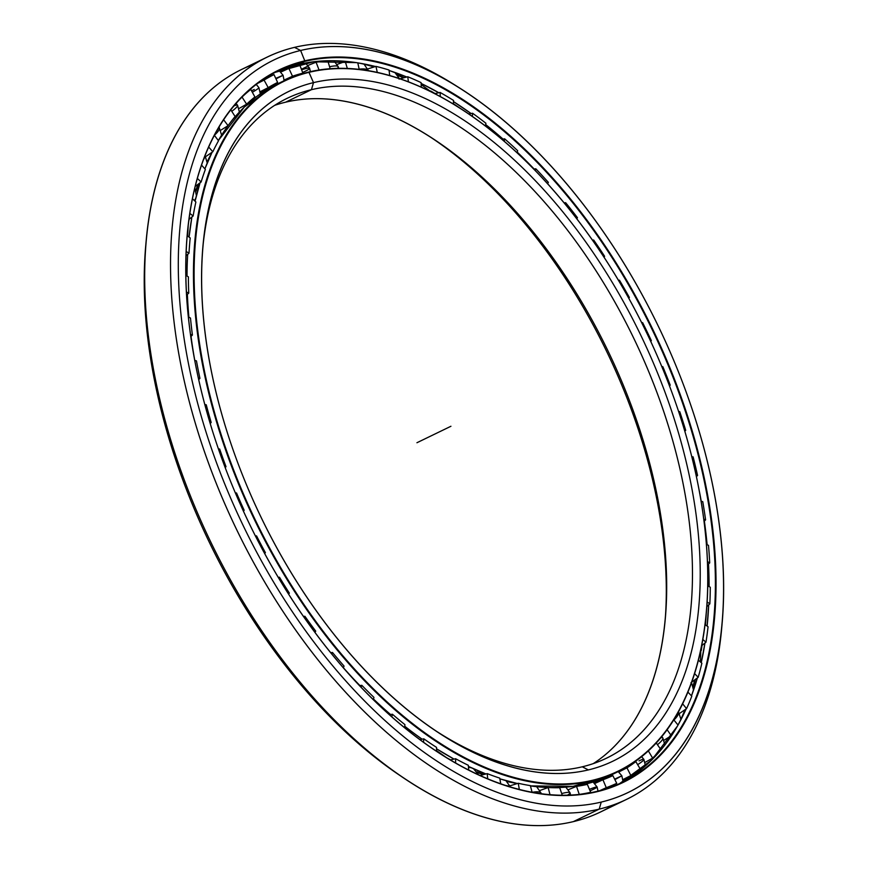 <?xml version="1.0" encoding="UTF-8"?>
<svg xmlns="http://www.w3.org/2000/svg" width="869" height="869" viewBox="0 0 869 869"><rect width="100%" height="100%" fill="white"/><g stroke="black" fill="none" stroke-linecap="round" stroke-linejoin="round"><path stroke-width="1.3" d="M210.189 156.268A377.233 213.481 64.2 0 0 207.246 162.134A377.233 213.481 -115.8 0 1 210.189 156.268M198.23 184.152A377.233 213.481 64.2 0 0 196.036 190.832A377.233 213.481 -115.8 0 1 198.23 184.152M188.921 219.401A377.233 213.481 64.2 0 0 188.921 219.412A377.233 213.481 -115.8 0 1 188.921 219.401L193.135 216.001L188.921 219.401M188.432 223.181A377.287 213.513 -115.8 0 1 189.17 219.194A377.287 213.513 64.2 0 0 188.432 223.181M196.122 191.158A377.287 213.513 -115.8 0 1 198.48 183.967A377.287 213.513 64.2 0 0 196.122 191.158M207.246 162.47A377.287 213.513 -115.8 0 1 209.027 158.831A377.287 213.513 64.2 0 0 207.246 162.47M477.157 772.128A377.233 213.481 64.2 0 0 483.729 774.551A377.233 213.481 -115.8 0 1 477.157 772.128M506.638 781.198A377.233 213.481 64.2 0 0 513.351 782.589A377.233 213.481 -115.8 0 1 506.638 781.198M510.624 781.915A377.287 213.513 -115.8 0 1 506.377 780.981A377.287 213.513 64.2 0 0 510.624 781.915M484.022 774.475A377.287 213.513 -115.8 0 1 476.962 771.857A377.287 213.513 64.2 0 0 484.022 774.475M450.62 759.864A377.287 213.513 -115.8 0 1 447.372 758.148A377.287 213.513 64.2 0 0 450.62 759.864M285.597 102.194A366.544 207.43 64.2 0 0 274.615 105.366A366.544 207.43 -115.8 0 1 285.597 102.194L311.439 89.692L313.492 82.631L311.439 89.692A366.544 207.43 -115.8 0 1 651.859 379.308A366.544 207.43 -115.8 0 1 582.263 766.806L588.378 769.912A372.041 210.548 64.2 0 0 659.006 376.603A372.041 210.548 64.2 0 0 313.492 82.631A372.041 210.548 -115.8 0 1 659.006 376.603A372.041 210.548 -115.8 0 1 588.378 769.912A372.041 210.548 -115.8 0 1 242.853 475.94A372.041 210.548 -115.8 0 1 313.492 82.631A372.041 210.548 64.2 0 0 202.977 245.71A372.041 210.548 64.2 0 0 438.726 732.763A372.041 210.548 64.2 0 0 588.378 769.912L582.263 766.806A366.544 207.43 64.2 0 0 606.551 758.17A366.544 207.43 64.2 0 0 643.082 358.452A366.544 207.43 64.2 0 0 311.439 89.692L285.597 102.194A366.544 207.43 -115.8 0 1 612.004 359.408A366.544 207.43 -115.8 0 1 593.245 763.634A366.544 207.43 64.2 0 0 665.306 618.641A366.544 207.43 64.2 0 0 433.034 138.79A366.544 207.43 64.2 0 0 285.597 102.194L311.439 89.692A366.544 207.43 64.2 0 0 287.15 98.327A366.544 207.43 64.2 0 0 202.77 248.045A366.544 207.43 -115.8 0 1 311.439 89.692L313.492 82.631L308.832 72.008A383.718 217.152 64.2 0 0 235.977 477.668A383.718 217.152 64.2 0 0 592.354 780.862L592.528 780.275A383.262 216.892 -115.8 0 1 236.574 477.439A383.262 216.892 -115.8 0 1 309.342 72.268A383.262 216.892 -115.8 0 1 463.503 110.537A383.262 216.892 -115.8 0 1 706.367 612.276A383.262 216.892 -115.8 0 1 592.528 780.275L592.354 780.862A383.718 217.152 -115.8 0 1 245.156 499.501A383.718 217.152 -115.8 0 1 283.413 81.045A383.718 217.152 -115.8 0 1 308.832 72.008A383.718 217.152 -115.8 0 1 463.34 110.428A383.718 217.152 64.2 0 0 463.177 110.32A383.718 217.152 64.2 0 0 308.832 72.008L309.342 72.268A383.262 216.892 64.2 0 0 236.574 477.439A383.262 216.892 64.2 0 0 592.528 780.275A383.262 216.892 64.2 0 0 665.285 375.104A383.262 216.892 64.2 0 0 309.342 72.268L308.832 72.008M283.413 81.045L277.037 84.13A383.718 217.152 64.2 0 0 218.336 140.55A383.718 217.152 -115.8 0 1 280.242 82.631M212.112 152.227A383.718 217.152 64.2 0 0 204.888 168.868A383.718 217.152 -115.8 0 1 212.112 152.227A383.707 217.152 64.2 0 0 204.878 168.868L212.101 152.227M200.066 182.794A383.718 217.152 64.2 0 0 195.08 201.217A383.718 217.152 -115.8 0 1 200.066 182.794M191.897 217A383.718 217.152 64.2 0 0 189.084 237.107A383.718 217.152 -115.8 0 1 191.897 217M187.661 254.378A383.718 217.152 64.2 0 0 187.02 276.005A383.718 217.152 -115.8 0 1 187.661 254.378A383.707 217.152 64.2 0 0 186.998 275.994A383.707 217.152 -115.8 0 1 187.215 263.839L187.65 254.389M187.378 294.374A383.718 217.152 64.2 0 0 188.91 317.294A383.718 217.152 -115.8 0 1 187.378 294.374A383.707 217.152 64.2 0 0 188.888 317.283A383.707 217.152 -115.8 0 1 187.367 294.385M191.039 336.39A383.718 217.152 64.2 0 0 194.754 360.353A383.718 217.152 -115.8 0 1 191.039 336.39A383.707 217.152 64.2 0 0 194.732 360.353A383.707 217.152 -115.8 0 1 191.028 336.401M343.407 667.761A383.718 217.152 64.2 0 0 359.896 685.554A383.718 217.152 -115.8 0 1 343.407 667.761A383.707 217.152 64.2 0 0 359.875 685.565A383.707 217.152 -115.8 0 1 343.407 667.772M373.551 699.089A383.718 217.152 64.2 0 0 390.572 714.535A383.707 217.152 -115.8 0 1 373.54 699.111A383.707 217.152 64.2 0 0 390.55 714.535A383.718 217.152 -115.8 0 1 373.551 699.089M404.748 726.234A383.718 217.152 64.2 0 0 422.106 739.171A383.718 217.152 -115.8 0 1 404.748 726.234M436.531 748.785A383.718 217.152 64.2 0 0 454.052 759.082A383.718 217.152 -115.8 0 1 436.531 748.785A383.707 217.152 64.2 0 0 454.031 759.093L436.531 748.796M468.402 766.404A383.718 217.152 64.2 0 0 485.945 773.953A383.718 217.152 -115.8 0 1 468.402 766.404A383.707 217.152 64.2 0 0 485.934 773.964L468.402 766.415M499.86 778.83A383.718 217.152 64.2 0 0 517.403 783.523A377.287 213.513 -115.8 0 1 507.007 781.513A377.287 213.513 64.2 0 0 517.381 783.523A383.718 217.152 -115.8 0 1 499.86 778.83A383.707 217.152 64.2 0 0 517.403 783.523L499.86 778.841M614.568 773.323A383.718 217.152 -115.8 0 1 585.978 783.947A383.718 217.152 64.2 0 0 611.407 774.909L573.062 786.358L530.438 785.902A383.718 217.152 64.2 0 0 585.978 783.947L592.354 780.862L585.978 783.947A383.718 217.152 -115.8 0 1 530.438 785.902A383.707 217.152 64.2 0 0 545.656 787.412M226.451 127.939A383.707 217.152 64.2 0 0 218.336 140.55L244.374 106.996L277.037 84.13M200.055 182.794A383.707 217.152 64.2 0 0 195.069 201.217L200.044 182.794M191.886 217.011A383.707 217.152 64.2 0 0 189.073 237.107L191.886 217.011M414.73 733.881A383.707 217.152 -115.8 0 1 404.748 726.256A383.707 217.152 64.2 0 0 422.084 739.171L414.73 733.881M477.396 772.498A377.287 213.513 64.2 0 0 483.294 774.67A377.287 213.513 -115.8 0 1 477.396 772.498M594.429 783.11A383.707 217.152 64.2 0 0 600.197 780.166A383.707 217.152 -115.8 0 1 594.429 783.11A383.718 217.152 64.2 0 0 600.197 780.177L595.037 782.828A383.718 217.152 -115.8 0 1 594.439 783.121L595.037 782.828M266.207 89.54A383.718 217.152 64.2 0 0 260.309 92.233A383.707 217.152 -115.8 0 1 266.218 89.55A383.707 217.152 64.2 0 0 260.309 92.244A383.718 217.152 -115.8 0 1 260.678 92.049A383.718 217.152 -115.8 0 1 266.207 89.54L260.309 92.233M431.089 137.53A372.041 210.548 -115.8 0 1 665.089 620.955A372.041 210.548 64.2 0 0 431.089 137.53M436.77 731.47A366.544 207.43 64.2 0 0 582.263 766.806A366.544 207.43 -115.8 0 1 436.77 731.47M195.894 190.409A377.287 213.513 -115.8 0 1 197.871 184.424A377.287 213.513 64.2 0 0 195.894 190.409M207.224 161.645A377.287 213.513 -115.8 0 1 211.993 152.455A377.287 213.513 64.2 0 0 207.224 161.645M706.356 612.471A383.718 217.152 -115.8 0 1 617.772 771.824A383.718 217.152 -115.8 0 1 592.354 780.862A383.718 217.152 64.2 0 0 706.334 612.667A383.718 217.152 64.2 0 0 706.356 612.471M363.97 63.98A401.663 227.309 -115.8 0 1 374.506 66.826A401.663 227.309 64.2 0 0 363.97 63.98M397.557 75.016A401.663 227.309 -115.8 0 1 403.976 77.754A401.663 227.309 64.2 0 0 397.557 75.016M430.828 91.332A401.663 227.309 -115.8 0 1 434.826 93.646A401.663 227.309 64.2 0 0 430.828 91.332M435.13 93.58A401.608 227.276 64.2 0 0 430.676 91.006A401.608 227.276 -115.8 0 1 435.13 93.58M404.27 77.678A401.608 227.276 64.2 0 0 397.329 74.723A401.608 227.276 -115.8 0 1 404.27 77.678M374.789 66.739A401.608 227.276 64.2 0 0 366.533 64.458A401.608 227.276 -115.8 0 1 374.789 66.739M701.772 645.613A401.663 227.309 -115.8 0 1 701.098 650.208A401.663 227.309 64.2 0 0 701.772 645.613M695.07 679.623A401.663 227.309 -115.8 0 1 693.223 686.391A401.663 227.309 64.2 0 0 695.07 679.623M685.326 709.473A401.663 227.309 -115.8 0 1 680.992 719.543A401.663 227.309 64.2 0 0 685.326 709.473M682.361 716.882A401.608 227.276 64.2 0 0 685.565 709.31A401.608 227.276 -115.8 0 1 682.361 716.882M693.31 686.749A401.608 227.276 64.2 0 0 695.319 679.449A401.608 227.276 -115.8 0 1 693.31 686.749M701.261 650.523A401.608 227.276 64.2 0 0 702.022 645.417A401.608 227.276 -115.8 0 1 701.261 650.523M146.177 240.626L145.764 245.264A406.866 230.252 64.2 0 0 403.585 777.907L407.485 780.46A412.362 233.359 -115.8 0 1 146.177 240.626A412.362 233.359 -115.8 0 1 254.617 64.034M721.878 626.038A412.362 233.359 -115.8 0 1 626.506 799.415A412.362 233.359 -115.8 0 1 599.197 809.126L573.355 821.629L599.197 809.126L601.239 802.076A406.866 230.252 -115.8 0 1 223.376 480.59A406.866 230.252 -115.8 0 1 300.62 50.467L294.515 47.371A412.362 233.359 64.2 0 0 216.218 483.294A412.362 233.359 64.2 0 0 599.197 809.126A412.362 233.359 -115.8 0 1 226.092 506.757A412.362 233.359 -115.8 0 1 267.196 57.082L241.354 69.585A412.362 233.359 64.2 0 0 200.25 519.271A412.362 233.359 64.2 0 0 573.355 821.629A412.362 233.359 -115.8 0 1 407.485 780.46M681.003 718.956A401.608 227.276 64.2 0 0 684.968 709.723A401.608 227.276 -115.8 0 1 681.003 718.956M693.082 685.902A401.608 227.276 64.2 0 0 694.722 679.884A401.608 227.276 -115.8 0 1 693.082 685.902M700.87 649.795A401.608 227.276 64.2 0 0 700.99 649.067A401.608 227.276 -115.8 0 1 700.87 649.795M709.093 586.575A395.189 223.648 64.2 0 0 708.496 564.024A395.178 223.637 -115.8 0 1 709.104 586.586A395.178 223.637 64.2 0 0 708.517 564.014A395.189 223.648 -115.8 0 1 709.093 586.575M707.105 544.765A395.189 223.648 64.2 0 0 704.357 521.096A395.178 223.637 -115.8 0 1 707.127 544.776A395.178 223.637 64.2 0 0 704.368 521.074A395.189 223.648 -115.8 0 1 707.105 544.765M701.218 501.283A395.189 223.648 64.2 0 0 699.599 492.56A395.189 223.648 -115.8 0 1 701.218 501.283A395.178 223.637 64.2 0 0 699.252 490.692A395.178 223.637 -115.8 0 1 701.24 501.283M554.455 191.549A395.178 223.637 64.2 0 0 547.676 183.761A395.178 223.637 -115.8 0 1 554.455 191.549M534.109 168.999A395.178 223.637 64.2 0 0 517.229 152.118A395.189 223.648 -115.8 0 1 534.087 169.01A395.189 223.648 64.2 0 0 517.229 152.14A395.178 223.637 -115.8 0 1 534.109 168.999M503.01 139.073A395.178 223.637 64.2 0 0 485.684 124.582A395.189 223.648 -115.8 0 1 502.988 139.083A395.189 223.648 64.2 0 0 485.673 124.604A395.178 223.637 -115.8 0 1 503.01 139.073M471.085 113.535A395.178 223.637 64.2 0 0 453.477 101.575A395.189 223.648 -115.8 0 1 471.063 113.535L453.477 101.586A395.178 223.637 -115.8 0 1 471.085 113.535M421.117 83.435A395.178 223.637 -115.8 0 1 438.823 92.744A395.178 223.637 64.2 0 0 421.117 83.435A395.189 223.648 -115.8 0 1 438.802 92.744L421.117 83.457M406.768 77.004A395.178 223.637 64.2 0 0 389.051 70.465A395.178 223.637 -115.8 0 1 406.768 77.004A395.189 223.648 -115.8 0 0 389.062 70.476L406.757 77.015M375.484 66.522A395.178 223.637 64.2 0 0 357.789 62.861A395.189 223.648 -115.8 0 1 375.473 66.533A395.178 223.637 -115.8 0 0 357.789 62.861A393.624 222.757 64.2 0 0 345.254 61.493L336.672 64.556L345.254 61.493L347.339 68.455L345.254 61.493A393.624 222.757 -115.8 0 1 357.789 62.84L359.212 69.39L357.789 62.84L375.473 66.533M356.562 62.666A395.178 223.637 64.2 0 0 298.23 64.512A395.178 223.637 64.2 0 0 275.256 72.323A395.178 223.637 -115.8 0 1 298.23 64.512A395.178 223.637 -115.8 0 1 356.562 62.666M339.725 60.939A395.189 223.648 -115.8 0 1 356.366 62.644M547.666 183.772A395.189 223.648 -115.8 0 1 553.205 190.115A395.189 223.648 64.2 0 0 547.666 183.772M298.219 64.512L304.595 61.427A395.178 223.637 -115.8 0 1 671.607 373.681A395.178 223.637 -115.8 0 1 596.59 791.442A395.178 223.637 64.2 0 0 622.769 782.133A395.178 223.637 64.2 0 0 662.156 351.195A395.178 223.637 64.2 0 0 304.595 61.427L304.769 60.841L304.595 61.427A395.178 223.637 64.2 0 0 278.417 70.737A395.178 223.637 64.2 0 0 187.226 234.456A395.178 223.637 -115.8 0 1 304.595 61.427L304.769 60.841A395.634 223.898 -115.8 0 1 672.204 373.453A395.634 223.898 -115.8 0 1 597.09 791.702A395.634 223.898 64.2 0 0 672.204 373.453A395.634 223.898 64.2 0 0 304.769 60.841A395.634 223.898 64.2 0 0 187.248 234.261A395.634 223.898 64.2 0 0 437.954 752.196A395.634 223.898 64.2 0 0 597.09 791.702A395.634 223.898 -115.8 0 1 229.655 479.091A395.634 223.898 -115.8 0 1 304.769 60.841L300.62 50.467A406.866 230.252 -115.8 0 1 464.285 91.093A406.866 230.252 -115.8 0 1 722.096 623.736A406.866 230.252 -115.8 0 1 601.239 802.076L599.197 809.126A412.362 233.359 64.2 0 0 721.683 628.374L722.096 623.736M708.702 604.878A395.178 223.637 -115.8 0 1 707.138 626.082A395.178 223.637 64.2 0 0 708.702 604.878M704.955 643.038A395.178 223.637 -115.8 0 1 701.24 662.689A395.178 223.637 64.2 0 0 704.955 643.038M697.372 677.907A395.178 223.637 -115.8 0 1 691.496 695.841A395.178 223.637 64.2 0 0 697.372 677.907A395.189 223.648 -115.8 0 1 691.496 695.841L697.362 677.918M686.152 708.908A395.178 223.637 -115.8 0 1 678.026 725.039A395.178 223.637 64.2 0 0 686.152 708.908A395.189 223.648 -115.8 0 1 678.026 725.039L686.141 708.908M677.57 725.854A395.178 223.637 -115.8 0 1 619.554 783.632A395.178 223.637 64.2 0 0 677.57 725.854M596.59 791.442L597.09 791.702L596.59 791.442A395.178 223.637 -115.8 0 1 437.791 752.087A395.178 223.637 64.2 0 0 596.59 791.442M267.196 57.082A412.362 233.359 -115.8 0 1 294.515 47.371A412.362 233.359 -115.8 0 1 462.341 89.833M613.253 804.966A412.362 233.359 -115.8 0 1 573.355 821.629A412.362 233.359 64.2 0 0 600.664 811.918L626.506 799.415M294.515 47.371L300.62 50.467A406.866 230.252 64.2 0 0 223.376 480.59A406.866 230.252 64.2 0 0 601.239 802.076A406.866 230.252 64.2 0 0 678.483 371.954A406.866 230.252 64.2 0 0 300.62 50.467L294.515 47.371A412.362 233.359 64.2 0 1 460.385 88.54L464.285 91.093M708.68 604.889A395.189 223.648 -115.8 0 1 707.127 626.071L708.68 604.889M704.944 643.049A395.189 223.648 -115.8 0 1 701.24 662.678L704.944 643.049M677.472 726.017A395.189 223.648 -115.8 0 1 668.478 740.127M364.437 64.339A401.608 227.276 -115.8 0 1 374.083 66.956A401.608 227.276 64.2 0 0 364.437 64.339M397.861 75.418A401.608 227.276 -115.8 0 1 403.564 77.862A401.608 227.276 64.2 0 0 397.861 75.418M431.002 91.766A401.608 227.276 -115.8 0 1 431.306 91.94A401.608 227.276 64.2 0 0 431.002 91.766L421.161 84.532M405.53 779.167A406.866 230.252 -115.8 0 1 145.981 242.962M203.368 159.972A11.449 4.204 -41.5 0 0 204.802 156.235A11.449 4.204 138.5 0 1 203.368 159.972M214.447 135.184A11.449 3.128 -37.1 0 0 219.292 127.743A11.449 3.128 142.9 0 1 214.447 135.184M231.762 111.319A11.449 2.01 -32.9 0 0 237.574 105.268A11.449 2.01 147.1 0 1 231.762 111.319M233.967 105.899A11.449 2.01 147.1 0 1 237.574 105.268L236.086 103.422M252.336 92.266A11.449 0.869 -28.8 0 0 258.929 87.693A11.449 0.869 151.2 0 1 252.336 92.266M251.543 90.821A11.449 0.869 151.2 0 1 254.248 89.453M279.155 70.65L283.077 75.288L275.745 78.362L283.077 75.288L275.973 78.883M305.551 62.981L309.646 68.26A11.449 1.456 159.2 0 0 301.619 69.824A11.449 1.456 -20.8 0 1 309.646 68.26A11.449 1.456 -20.8 0 1 305.475 71.128A11.449 1.456 -20.8 0 1 302.608 72.42M333.968 60.743L338.247 66.761A11.449 2.585 163.3 0 0 329.579 66.75A11.449 2.585 -16.7 0 1 338.247 66.761A11.449 2.585 -16.7 0 1 337.237 68.369M359.169 69.183A11.449 3.682 -12.3 0 1 368.413 70.693A11.449 3.682 167.7 0 0 359.169 69.183M678.483 711.852A11.449 3.672 140.7 0 1 673.931 720.032A11.449 3.672 -39.3 0 0 678.483 711.852M660.896 737.727A11.449 2.574 145 0 1 662.83 737.922A11.449 2.574 145 0 1 657.442 744.711A11.449 2.574 -35 0 0 662.83 737.922L664.883 745.005M639.041 760.875A11.449 1.445 149.2 0 1 643.864 759.365A11.449 1.445 149.2 0 1 637.661 764.677A11.449 1.445 -30.8 0 0 643.864 759.365L645.471 765.85M614.633 779.145L621.846 775.8L614.872 779.623L621.846 775.8L623.051 781.752M598.002 791.094L597.112 786.988A11.449 0.88 157.2 0 0 589.432 789.313A11.449 0.88 -22.8 0 1 597.112 786.988A11.449 0.88 -22.8 0 1 592.832 789.573A11.449 0.88 -22.8 0 1 590.073 790.855M570.575 795.07L570.053 792.778A11.449 2.031 161.3 0 0 561.7 793.571A11.449 2.031 -18.7 0 1 570.053 792.778A11.449 2.031 -18.7 0 1 567.381 795.189M541.213 793.712L541.072 793.125A11.449 3.139 165.5 0 0 532.262 792.278A11.449 3.139 -14.5 0 1 541.072 793.125A11.449 3.139 -14.5 0 1 541.05 793.69M509.69 786.727A11.449 4.215 169.9 0 0 505.954 785.554A11.449 4.215 -10.1 0 1 509.69 786.727M589.606 792.919L590.681 792.289A393.624 222.757 -115.8 0 1 579.254 794.396L579.254 794.396A393.624 222.757 64.2 0 0 590.681 792.289L589.606 792.919M241.93 97.111L242.017 97.056A393.624 222.757 -115.8 0 1 250.772 89.42L249.577 89.898L250.772 89.42A393.624 222.757 64.2 0 0 242.017 97.056L241.93 97.111M269.064 76.993L274.007 74.615L277.624 82.436L274.007 74.615A393.624 222.757 64.2 0 0 264.067 80.089L268.206 87.628L260.07 91.777L268.206 87.628A385.01 217.88 -115.8 0 1 277.624 82.436A385.01 217.88 64.2 0 0 268.206 87.628L264.067 80.089L257.669 83.359L264.067 80.089A393.624 222.757 -115.8 0 1 274.007 74.615L261.243 80.784M280.568 72.203L288.877 68.401A393.624 222.757 -115.8 0 1 299.848 65.164A393.624 222.757 64.2 0 0 288.877 68.401L280.568 72.203M604.227 789.378L605.182 788.911M600.175 780.644A385.01 217.88 -115.8 0 1 598.078 781.991A385.01 217.88 64.2 0 0 600.175 780.644M594.624 783.566L602.934 779.765A385.01 217.88 64.2 0 0 612.851 775.626L616.74 783.317L611.798 785.706L616.74 783.317L612.851 775.626A385.01 217.88 -115.8 0 1 602.934 779.765L606.258 787.683A393.624 222.757 64.2 0 0 616.74 783.317A393.624 222.757 -115.8 0 1 606.258 787.683L602.934 779.765L594.624 783.566M618.782 772.02L626.962 767.838A385.01 217.88 64.2 0 0 635.826 761.613L634.12 762.298L635.826 761.613L640.214 768.956L635.826 761.613A385.01 217.88 -115.8 0 1 626.962 767.838L630.851 775.528A393.624 222.757 64.2 0 0 640.214 768.956A393.624 222.757 -115.8 0 1 630.851 775.528L626.962 767.838L618.826 771.998M210.2 423.551L211.189 422.475L209.885 422.519L211.189 422.475L210.2 423.551M218.456 449.056L219.661 449.023A385.01 217.88 64.2 0 0 226.005 466.675L225.18 467.609L226.005 466.675A385.01 217.88 -115.8 0 1 219.661 449.023L218.456 449.056M301.347 74.039L302.89 73.148A385.01 217.88 64.2 0 0 292.495 76.222L284.174 80.024L292.495 76.222L288.877 68.401L292.495 76.222A385.01 217.88 -115.8 0 1 302.89 73.148L299.848 65.164L302.89 73.148L301.347 74.039M254.91 96.959A385.01 217.88 64.2 0 0 246.622 104.182L238.682 108.679L246.622 104.182L242.017 97.056L246.622 104.182A385.01 217.88 -115.8 0 1 254.91 96.959L250.772 89.42L254.91 96.959M235.108 116.5A385.01 217.88 64.2 0 0 228.069 125.668L220.335 130.491L228.069 125.668L223.615 119.77L228.069 125.668A385.01 217.88 -115.8 0 1 235.108 116.5L230.796 109.831L235.108 116.5M218.51 140.778A385.01 217.88 64.2 0 0 212.829 151.738L205.334 156.855L212.829 151.738L208.669 147.035L212.829 151.738A385.01 217.88 -115.8 0 1 218.51 140.778L214.382 135.314L218.51 140.778M205.366 169.422A385.01 217.88 64.2 0 0 201.119 182.001L195.199 186.411L201.119 182.001L197.339 178.395L201.119 182.001A385.01 217.88 -115.8 0 1 205.366 169.422L201.532 165.088L205.366 169.422M195.883 201.988A385.01 217.88 64.2 0 0 193.135 216.001L189.79 213.35L193.135 216.001A385.01 217.88 -115.8 0 1 195.883 201.988L192.407 198.675L195.883 201.988M190.192 237.976A385.01 217.88 64.2 0 0 188.997 253.227L185.944 255.855L188.997 253.227L186.118 251.402L188.997 253.227A385.01 217.88 -115.8 0 1 190.192 237.976L187.139 235.564L190.192 237.976M188.377 276.863A385.01 217.88 64.2 0 0 188.758 293.103L186.531 295.156L188.758 293.103L186.346 291.951L188.758 293.103A385.01 217.88 -115.8 0 1 188.377 276.863L185.792 275.223L188.377 276.863M190.485 318.043A385.01 217.88 64.2 0 0 192.418 335.032L190.767 336.651L192.418 335.032L190.452 334.402L192.418 335.032A385.01 217.88 -115.8 0 1 190.485 318.043L188.323 317.011L190.485 318.043M196.47 360.907A385.01 217.88 64.2 0 0 199.935 378.373L198.675 379.677L199.935 378.373L198.338 378.134L199.935 378.373A385.01 217.88 -115.8 0 1 196.47 360.907L194.699 360.342L196.47 360.907M206.246 404.78A385.01 217.88 64.2 0 0 211.189 422.475A385.01 217.88 -115.8 0 1 206.246 404.78L204.791 404.563L206.246 404.78M235.39 492.984L236.52 492.951A385.01 217.88 64.2 0 0 244.167 510.288L243.429 511.146L244.167 510.288A385.01 217.88 -115.8 0 1 236.52 492.951L235.39 492.984M255.41 535.945L256.551 535.901A385.01 217.88 64.2 0 0 265.393 552.662L264.665 553.52L265.393 552.662A385.01 217.88 -115.8 0 1 256.551 535.901L255.41 535.945M278.221 577.288L279.47 577.222A385.01 217.88 64.2 0 0 289.366 593.147L288.595 594.081L289.366 593.147A385.01 217.88 -115.8 0 1 279.47 577.222L278.591 577.907L279.47 577.222L278.221 577.288M303.455 616.393L304.91 616.284A385.01 217.88 64.2 0 0 315.719 631.144L314.991 632.415L315.719 631.144A385.01 217.88 -115.8 0 1 304.91 616.284L304.074 617.272L304.91 616.284L303.455 616.393M330.709 652.673L332.501 652.5A385.01 217.88 64.2 0 0 344.048 666.067L343.396 667.805L344.048 666.067A385.01 217.88 -115.8 0 1 332.501 652.5L331.697 653.901L332.501 652.5L330.709 652.673M359.527 685.608L361.819 685.315A385.01 217.88 64.2 0 0 373.931 697.383L373.409 699.708L373.931 697.383A385.01 217.88 -115.8 0 1 361.819 685.315L361.091 687.249L361.819 685.315L359.527 685.608M389.442 714.709L392.419 714.242A385.01 217.88 64.2 0 0 404.921 724.627L404.596 727.668L404.921 724.627A385.01 217.88 -115.8 0 1 392.419 714.242L391.832 716.838L392.419 714.242L389.442 714.709M419.901 739.595L423.844 738.846A385.01 217.88 64.2 0 0 436.531 747.383L436.531 751.261L436.531 747.383A385.01 217.88 -115.8 0 1 423.844 738.846L423.485 742.224L423.844 738.846L419.901 739.595M450.338 759.93L455.606 758.724A385.01 217.88 64.2 0 0 468.304 765.296L468.739 770.064L468.304 765.296A385.01 217.88 -115.8 0 1 455.606 758.724L455.606 762.993L455.606 758.724L450.338 759.93M480.122 775.517L487.227 773.616A385.01 217.88 64.2 0 0 499.729 778.113L500.74 783.795L499.729 778.113A385.01 217.88 -115.8 0 1 487.227 773.616L487.705 778.809L487.227 773.616L480.122 775.517M509.571 785.956L518.239 783.262A385.01 217.88 64.2 0 0 530.362 785.619L532.078 792.246L530.362 785.619A385.01 217.88 -115.8 0 1 518.239 783.262L519.336 789.432L518.239 783.262L509.571 785.956M539.573 790.605L548.154 787.531A385.01 217.88 64.2 0 0 559.712 787.716L562.265 795.233L559.712 787.716A385.01 217.88 -115.8 0 1 548.154 787.531L550.001 794.668L548.154 787.531L539.573 790.605M568.065 789.802L576.527 786.358A385.01 217.88 64.2 0 0 587.346 784.37L590.681 792.289L587.346 784.37A385.01 217.88 -115.8 0 1 576.527 786.358L579.254 794.396L576.527 786.358L568.065 789.802M263.046 90.246A385.01 217.88 -115.8 0 1 265.838 89.279A385.01 217.88 64.2 0 0 263.046 90.246M224.93 466.925L226.005 466.675L224.93 466.925M261.221 80.795L264.665 79.133M316.077 62.177L307.615 65.599L316.077 62.177L319.053 69.998L316.077 62.177A393.624 222.757 -115.8 0 1 327.917 61.221A393.624 222.757 64.2 0 0 316.077 62.177M330.166 68.716L327.917 61.221L330.166 68.716M375.962 66.381L367.294 69.064L375.962 66.381L377.287 72.409L375.962 66.381A393.624 222.757 -115.8 0 1 388.997 70.009A393.624 222.757 64.2 0 0 375.962 66.381M389.746 75.56L388.997 70.009L389.746 75.56M407.746 76.754L399.023 79.079L407.746 76.754L408.43 81.838L407.746 76.754A393.624 222.757 -115.8 0 1 421.074 82.609A393.624 222.757 64.2 0 0 407.746 76.754M421.291 87.182L421.074 82.609L421.291 87.182M440.105 92.451L434.728 93.667L440.105 92.451L440.301 96.622L440.105 92.451A393.624 222.757 -115.8 0 1 453.542 100.446A393.624 222.757 64.2 0 0 440.105 92.451M453.346 104.117L453.542 100.446L453.346 104.117M472.573 113.252L468.673 113.98L472.573 113.252L472.399 116.555L472.573 113.252A393.624 222.757 -115.8 0 1 485.901 123.257A393.624 222.757 64.2 0 0 472.573 113.252M485.434 126.092L485.901 123.257L485.434 126.092M504.639 138.823L501.793 139.268L504.639 138.823L504.226 141.343L504.639 138.823A393.624 222.757 -115.8 0 1 517.652 150.695A393.624 222.757 64.2 0 0 504.639 138.823M517.033 152.792L517.652 150.695L517.033 152.792M535.825 168.792L533.707 169.053L535.825 168.792L535.261 170.65L535.825 168.792A393.624 222.757 -115.8 0 1 548.339 182.349A393.624 222.757 64.2 0 0 535.825 168.792M547.633 183.859L548.339 182.349L547.633 183.859M565.654 202.694L564.046 202.846L565.654 202.694L565.024 204.03L565.654 202.694A393.624 222.757 -115.8 0 1 577.472 217.728A393.624 222.757 64.2 0 0 565.654 202.694M576.734 218.782L577.472 217.728L576.734 218.782M593.668 240.018L592.408 240.105L593.668 240.018L593.006 240.974L593.668 240.018A393.624 222.757 -115.8 0 1 604.618 256.312A393.624 222.757 64.2 0 0 593.668 240.018M603.879 257.028L604.618 256.312L603.879 257.028M619.456 280.198L618.402 280.252L619.456 280.198L618.771 280.872L619.456 280.198A393.624 222.757 -115.8 0 1 629.373 297.491A393.624 222.757 64.2 0 0 619.456 280.198M603.944 257.126L604.618 256.312L603.944 257.126M628.602 297.969L629.373 297.491L628.602 297.969M642.625 322.627L641.67 322.66L642.625 322.627A393.624 222.757 -115.8 0 1 651.348 340.659A393.624 222.757 64.2 0 0 642.625 322.627M628.754 298.23L629.373 297.491L628.754 298.23M650.523 340.952L651.348 340.659L650.523 340.952M662.819 366.653L661.852 366.685L662.819 366.653A393.624 222.757 -115.8 0 1 670.216 385.163A393.624 222.757 64.2 0 0 662.819 366.653M650.729 341.398L651.348 340.659L650.729 341.398M669.26 385.293L670.216 385.163L669.26 385.293M679.732 411.624L678.667 411.645L679.732 411.624A393.624 222.757 -115.8 0 1 685.695 430.318A393.624 222.757 64.2 0 0 679.732 411.624M669.521 385.955L670.216 385.163L669.521 385.955M684.544 430.242L685.695 430.318L684.544 430.242M691.822 456.768L693.104 456.844L691.822 456.768M684.837 431.252L685.695 430.318L684.837 431.252M696.112 475.104L697.557 475.452A393.624 222.757 64.2 0 0 693.104 456.844A393.624 222.757 -115.8 0 1 697.557 475.452L696.112 475.104M701.12 501.261L702.749 501.641L701.12 501.261M696.438 476.614L697.557 475.452L696.438 476.614M703.792 519.141L705.595 519.858A393.624 222.757 64.2 0 0 702.749 501.641A393.624 222.757 -115.8 0 1 705.595 519.858L703.792 519.141M706.464 544.505L708.496 545.319L706.464 544.505M704.075 521.367L705.595 519.858L704.075 521.367M707.485 561.646L709.712 562.895A393.624 222.757 64.2 0 0 708.496 545.319A393.624 222.757 -115.8 0 1 709.712 562.895L707.485 561.646M707.768 585.836L710.277 587.238L707.768 585.836M707.605 564.861L709.712 562.895L707.605 564.861M707.138 601.956L709.843 603.879A393.624 222.757 64.2 0 0 710.277 587.238A393.624 222.757 -115.8 0 1 709.843 603.879L707.138 601.956M705.052 624.605L708.061 626.734L705.052 624.605M706.845 606.497L709.843 603.879L706.845 606.497M702.825 639.475L705.976 642.213A393.624 222.757 64.2 0 0 708.061 626.734A393.624 222.757 -115.8 0 1 705.976 642.213L702.825 639.475M698.404 660.212L701.87 663.232L698.404 660.212M701.674 645.689L705.976 642.213L701.674 645.689M694.613 673.605L698.176 677.309A393.624 222.757 64.2 0 0 701.87 663.232A393.624 222.757 -115.8 0 1 698.176 677.309L694.613 673.605M687.922 692.126L691.811 696.178L687.922 692.126M690.942 682.708L698.176 677.309L690.942 682.708M682.643 703.836L686.564 708.626A393.624 222.757 64.2 0 0 691.811 696.178A393.624 222.757 -115.8 0 1 686.564 708.626L682.643 703.836M673.79 719.858L678.037 725.05L673.79 719.858M679.069 713.753L686.564 708.626L679.069 713.753M667.131 729.732L671.303 735.695A393.624 222.757 64.2 0 0 678.037 725.05A393.624 222.757 -115.8 0 1 671.303 735.695L667.131 729.732M656.258 743.006L660.744 749.436L656.258 743.006M663.579 740.529L671.303 735.695L663.579 740.529M648.35 750.914L652.641 758.116A393.624 222.757 64.2 0 0 660.744 749.436A393.624 222.757 -115.8 0 1 652.641 758.116L648.35 750.914M644.7 762.613L652.641 758.116L644.7 762.613M622.715 779.689L630.851 775.528L622.715 779.689M599.849 790.616L606.258 787.683L599.849 790.616M235.477 493.201L236.52 492.951L235.477 493.201M258.408 82.805A393.624 222.757 -115.8 0 1 259.57 82.381M602.098 789.595A393.624 222.757 -115.8 0 1 600.881 790.345M416.935 442.734L450.935 426.266M301.413 69.281L307.05 66.555M282.99 69.151A22.909 18.738 -103.4 0 0 282.143 71.475M617.772 771.824L611.407 774.909M275.256 72.323L313.698 61.753L356.192 62.622M677.385 726.169L651.696 760.038L619.554 783.632M187.443 307.691L187.519 308.549M185.77 263.839L185.76 272.366M188.301 224.267L187.639 235.966M194.786 188.073L196.416 195.677M195.807 198.099L194.482 200.652M205.051 155.594L207.224 163.014M219.292 127.743L221.595 135.173M237.574 105.268L239.388 112.047M260.331 93.906L258.929 87.693L256.246 84.423M247.035 104.519L246.307 104.367M283.077 75.288L284.12 80.708M266.62 89.811L265.49 89.007M288.714 67.163L288.052 68.781M309.646 68.26L310.374 71.649M320.074 61.134L319.303 61.818M338.247 66.761L338.606 68.347M368.423 70.693L363.915 63.937M399.392 78.568L394.819 72.431M462.775 110.059L453.368 103.661M493.994 132.816L488.248 128.254M707.811 574.941L707.811 582.339M706.258 613.525L705.443 624.876M700.838 649.74L700.425 661.982M691.55 682.708L693.538 690.105M678.483 711.841L680.992 719.575M655.91 755.661L654.889 755.845M662.83 737.922L661.787 736.64M631.698 776.451L630.003 775.963M643.864 759.365L641.648 756.682M621.846 775.8L618.228 771.607M600.251 779.645L600.175 781.025M597.112 786.988L593.103 782.035M576.56 785.837L576.223 786.488M570.053 792.778L565.86 787.14M541.072 793.125L536.673 786.695M510.375 786.934L505.91 780.644M478.526 774.79L473.551 768.793M471.356 767.794L468.478 767.229M446.112 757.377L436.531 750.642M413.503 734.75L406.855 729.504M609.386 786.879L613.145 785.055"/></g></svg>
